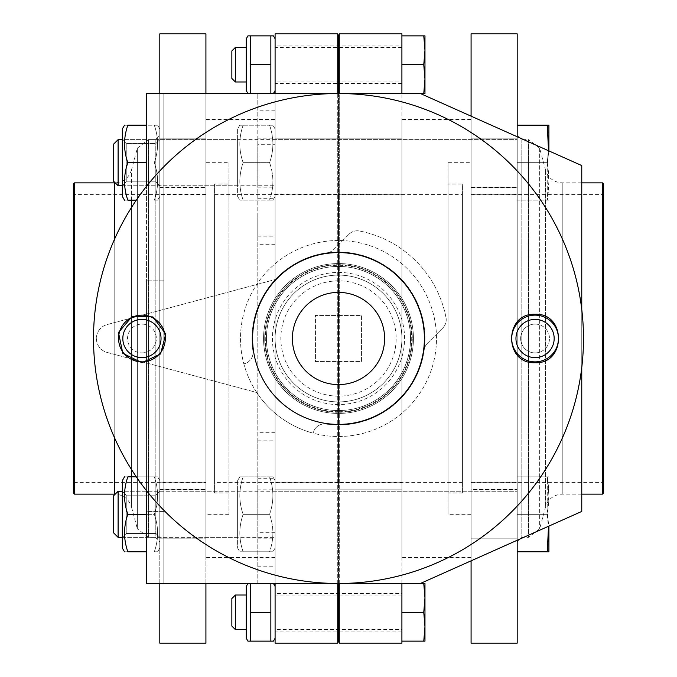 <?xml version="1.0" encoding="UTF-8"?>
<svg xmlns="http://www.w3.org/2000/svg" width="677" height="677" viewBox="0 0 677 677"><rect width="100%" height="100%" fill="white"/><g stroke="black" fill="none" stroke-linecap="round" stroke-linejoin="round"><path stroke-width="0.51" stroke-dasharray="3.38 2.54" d="M423.768 641.136L424.97 641.136L424.97 626.724L423.768 641.136L401.91 641.136L401.91 583.489L401.91 641.136M423.768 612.313L424.97 597.901L424.97 626.724L423.768 612.313L401.91 612.313M401.91 482.21L339.27 482.21L338.5 481.491L337.73 482.21L275.09 482.21L275.09 93.511L163.834 93.511L420.358 93.511L401.91 93.511L401.91 35.864L401.91 583.489L424.97 583.489L424.97 597.901L423.768 583.489M423.768 93.511L424.97 79.099L424.97 93.511L401.91 93.511M423.768 35.864L424.97 35.864L424.97 79.099L423.768 64.687L424.97 50.276L423.768 35.864L401.91 35.864M423.768 64.687L401.91 64.687M250.507 641.136L250.507 583.489L270.851 583.489L270.851 641.136L247.934 641.136M270.851 641.136L273.423 641.136M246.267 638.25L246.267 586.367M250.507 93.511L250.507 64.687L270.851 64.687L270.851 93.511L273.423 93.511L247.934 93.511L270.851 93.511M337.73 583.489L337.73 194.79L338.5 195.509L339.27 194.79L401.91 194.79M338.5 583.489A244.989 244.989 0 0 0 550.663 216.005A244.989 244.989 0 0 0 126.337 216.005A244.989 244.989 0 0 0 338.5 583.489L338.5 93.511M339.27 583.489L339.27 315.44L315.44 315.44L315.44 361.56L361.56 361.56L361.56 315.44L315.44 315.44L315.44 361.56L361.56 361.56L361.56 315.44L339.27 315.44L339.27 93.511M275.09 194.79L337.73 194.79L337.73 93.511M275.09 119.448L275.09 557.552L275.09 119.448L205.918 119.448L205.918 557.552L205.918 119.448M275.09 489.818L275.09 538.816L275.09 489.818L275.09 538.816L275.09 489.818L275.09 538.816L275.09 489.818L401.91 489.818L401.91 538.816L401.91 489.818L401.91 538.816L401.91 489.818L257.802 489.818L257.802 538.816L257.802 489.818M275.09 138.184L275.09 187.182L275.09 138.184L275.09 187.182L275.09 138.184L275.09 187.182L275.09 138.184L401.91 138.184L401.91 187.182L401.91 138.184L401.91 187.182L401.91 138.184L257.802 138.184L257.802 187.182L257.802 138.184M275.09 482.21L275.09 583.489L257.802 583.489L257.802 93.511L257.802 583.489L146.545 583.489L146.545 93.511L275.09 93.511L275.09 144.277L257.802 144.277M275.09 643.15L275.09 33.85M275.09 586.367L275.09 638.25L275.09 586.367M275.09 38.75L275.09 90.633L275.09 38.75M337.73 643.15L337.73 33.85M338.5 640.264L338.5 36.736M250.507 64.687L250.507 35.864L270.851 35.864L270.851 64.687M270.851 35.864L273.423 35.864M270.851 583.489L250.507 583.489M246.267 90.633L246.267 38.75M250.507 35.864L247.934 35.864M246.267 47.398L246.267 81.985L246.267 47.398M250.507 612.313L270.851 612.313M231.856 626.064L231.856 598.553M235.393 629.602L235.393 595.015M246.267 595.015L246.267 629.602L246.267 595.015M231.856 78.447L231.856 50.936M235.393 81.985L235.393 47.398M420.358 93.511L581.763 165.569L581.763 511.431L420.358 583.489L401.91 583.489M401.91 643.15L401.91 33.85M401.91 119.448L401.91 557.552L401.91 119.448L471.082 119.448L471.082 557.552L471.082 119.448M339.27 643.15L339.27 33.85M471.082 162.683L471.082 514.317L471.082 162.683L448.022 162.683L448.022 514.317L448.022 162.683M448.022 184.017L448.022 492.983L448.022 184.017L462.433 184.017L462.433 492.983L462.433 184.017M462.433 194.392L462.433 482.608L462.433 194.392L338.652 194.392L338.652 482.608L338.5 193.817L338.5 483.183L338.5 193.817L338.348 482.608L338.348 194.392L214.567 194.392L214.567 482.608L214.567 194.392M214.567 184.017L214.567 492.983L214.567 184.017L228.978 184.017L228.978 492.983L228.978 184.017M228.978 162.683L228.978 514.317L228.978 162.683L205.918 162.683L205.918 514.317L205.918 162.683M275.09 629.602L275.09 595.015L275.09 629.602L401.91 629.602L401.91 595.015L401.91 629.602M275.09 593.577L275.09 631.049L275.09 593.577L401.91 593.577L401.91 631.049L401.91 593.577M401.91 595.015L275.09 595.015M275.09 81.985L275.09 47.398L275.09 81.985L401.91 81.985L401.91 47.398L401.91 81.985M275.09 45.951L275.09 83.423L275.09 45.951L401.91 45.951L401.91 83.423L401.91 45.951M401.91 47.398L275.09 47.398M548.903 186.446L547.422 200.155L548.903 200.155L548.903 175.893L547.507 162.683L517.194 162.683L517.194 200.155L517.194 125.22L517.194 138.184L471.082 138.184L517.194 138.184L517.194 187.182L517.194 138.184L471.082 138.184L471.082 194.79L517.194 194.79L517.194 489.556L471.082 489.556L471.082 538.816L471.082 489.818L517.194 489.818L471.082 489.818L471.082 538.816L517.194 538.816L517.194 489.818L517.194 538.816L471.082 538.816L471.082 560.844M548.531 150.734L547.194 162.683L517.194 162.683L517.194 33.85M547.194 162.683L547.27 200.155L517.194 200.155L517.194 162.683L517.194 200.155L547.422 200.155M517.194 136.746L517.194 162.683L517.194 125.22L548.903 125.22L517.194 125.22L517.194 531.673L517.194 476.845L517.194 514.317L517.194 476.845L517.194 489.818L471.082 489.818M547.507 162.683L548.903 149.482L548.903 138.92L547.422 125.22M122.334 139.631L126.235 143.524L155.905 143.524L155.905 181.842L155.905 143.524L126.235 143.524L122.334 139.631L122.334 185.743L126.235 181.842L155.905 181.842L155.905 143.524L155.905 181.842L126.235 181.842L126.235 143.524L126.235 181.842L126.235 143.524L126.235 181.842L122.334 185.743L122.334 139.631L122.334 185.743L122.334 139.631L517.194 139.631L517.194 185.743L517.194 139.631L517.194 185.743L517.194 139.631L275.09 139.631L275.09 185.743L275.09 139.631M275.09 543.521L275.09 480.594L275.09 543.521M269.581 551.78C273.973 551.78 273.973 551.78 269.581 551.78C273.973 551.78 273.973 551.78 269.581 551.78C273.982 539.324 273.982 526.833 269.581 514.317C273.982 526.774 273.982 539.264 269.581 551.78L243.136 551.78C238.736 539.324 238.736 526.833 243.136 514.317C238.736 526.774 238.736 539.264 243.136 551.78L269.581 551.78M269.581 476.845C273.982 489.302 273.982 501.792 269.581 514.317C273.982 501.86 273.982 489.369 269.581 476.845C273.973 476.845 273.973 476.845 269.581 476.845C273.973 476.845 273.973 476.845 269.581 476.845L243.136 476.845C238.736 489.302 238.736 501.792 243.136 514.317L269.581 514.317L243.136 514.317C238.736 501.86 238.736 489.369 243.136 476.845C238.736 476.845 238.736 476.845 243.136 476.845C238.736 476.845 238.736 476.845 243.136 476.845L269.581 476.845M275.09 191.887L275.09 128.96L275.09 191.887M269.581 200.155C273.973 200.155 273.973 200.155 269.581 200.155C273.973 200.155 273.973 200.155 269.581 200.155C273.982 187.698 273.982 175.208 269.581 162.683C273.982 175.14 273.982 187.631 269.581 200.155L243.136 200.155C238.736 200.155 238.736 200.155 243.136 200.155C238.736 200.155 238.736 200.155 243.136 200.155L269.581 200.155M269.581 125.22C273.982 137.676 273.982 150.167 269.581 162.683C273.982 150.226 273.982 137.736 269.581 125.22C273.973 125.22 273.973 125.22 269.581 125.22C273.973 125.22 273.973 125.22 269.581 125.22L243.136 125.22C238.736 137.676 238.736 150.167 243.136 162.683C238.736 150.226 238.736 137.736 243.136 125.22C238.736 125.22 238.736 125.22 243.136 125.22C238.736 125.22 238.736 125.22 243.136 125.22L269.581 125.22M237.619 128.96L237.619 196.406L237.619 128.96L239.785 125.22M243.136 200.155C238.736 187.698 238.736 175.208 243.136 162.683C238.736 175.14 238.736 187.631 243.136 200.155M243.136 162.683L269.581 162.683L243.136 162.683M547.422 551.78L517.194 551.78L547.422 551.78L548.903 538.08L548.903 527.518L547.507 514.317L548.903 501.107L548.903 490.554L547.422 476.845L548.903 476.845L547.27 476.845L547.194 514.317L517.194 514.317L547.346 514.317L548.903 533.053L547.346 551.78L548.903 533.053L547.346 514.317L548.903 495.581L547.346 514.317L517.194 514.317L517.194 540.254M517.194 489.556L517.194 551.78L548.903 551.78L548.903 495.581L547.346 476.845L517.194 476.845L547.346 476.845L548.903 495.581L548.903 476.845L548.903 526.105M548.903 527.518L548.903 501.107M517.194 138.184L517.194 187.182L471.082 187.182L517.194 187.444L471.082 187.444M581.763 182.858L562.223 182.858C553.769 182.35 548.209 178.076 545.527 170.045L539.662 148.17L528.525 139.631L528.525 537.369L528.525 139.631L521.806 139.631L517.194 135.019L517.194 541.981L517.194 135.019M471.082 194.79L471.082 482.21L517.194 482.21M471.082 643.15L471.082 33.85M471.082 116.156L471.082 138.184M517.194 643.15L517.194 551.78M517.194 187.444L517.194 194.79M603.664 492.983L603.664 184.017M603.664 193.233L603.664 483.767L603.664 193.233L602.513 194.392L471.082 194.392L471.082 482.608L471.082 194.392M471.082 482.21L471.082 489.556M122.334 491.257L126.235 495.158L155.905 495.158L155.905 533.476L155.905 495.158L126.235 495.158L122.334 491.257L122.334 537.369L126.235 533.476L155.905 533.476L155.905 495.158L155.905 533.476L126.235 533.476L126.235 495.158L126.235 533.476L126.235 495.158L126.235 533.476L122.334 537.369L122.334 491.257L122.334 537.369L122.334 491.257L517.194 491.257L517.194 537.369L517.194 491.257L517.194 537.369L517.194 491.257L275.09 491.257L275.09 537.369L275.09 491.257M237.619 491.257L237.619 537.369L237.619 491.257L118.111 491.257L118.111 537.369L118.111 491.257L113.685 495.682L113.685 532.951L113.685 495.682L113.685 532.951L118.111 537.369L118.111 491.257M237.619 480.594L237.619 548.04L237.619 480.594L239.785 476.845M237.619 185.743L118.111 185.743L113.685 181.318L113.685 144.049L113.685 181.318L113.685 144.049L118.111 139.631L118.111 185.743L118.111 139.631L237.619 139.631L237.619 185.743L237.619 139.631M243.136 551.78C238.736 551.78 238.736 551.78 243.136 551.78C238.736 551.78 238.736 551.78 243.136 551.78M548.903 175.893L548.903 149.482M548.903 138.92L548.903 125.22L548.903 143.947L547.346 162.683L517.194 162.683L547.346 162.683L548.903 181.419L547.346 200.155L517.194 200.155L547.346 200.155L548.903 181.419L547.346 162.683L548.903 143.947L547.346 125.22L548.903 143.947L548.903 125.22L517.194 125.22M548.903 150.895L548.903 200.155L547.27 200.155M547.346 200.155L548.903 200.155L547.346 200.155M547.194 514.317L548.531 526.266M517.194 489.818L517.194 514.317L547.507 514.317M548.903 200.155L548.903 143.947L548.903 200.155M548.903 490.554L548.903 538.08M118.111 185.743L118.111 139.631M146.545 551.78L127.843 551.78C123.451 539.324 123.451 526.833 127.843 514.317C123.451 526.774 123.451 539.264 127.843 551.78C123.451 551.78 123.451 551.78 127.843 551.78C123.451 551.78 123.451 551.78 127.843 551.78C123.451 551.78 123.451 551.78 127.843 551.78C123.451 539.324 123.451 526.833 127.843 514.317C123.451 501.86 123.451 489.369 127.843 476.845C123.451 489.302 123.451 501.792 127.843 514.317L154.297 514.317C158.689 501.86 158.689 489.369 154.297 476.845C158.689 489.302 158.689 501.792 154.297 514.317C158.689 526.774 158.689 539.264 154.297 551.78C158.689 551.78 158.689 551.78 154.297 551.78C158.689 539.324 158.689 526.833 154.297 514.317C158.689 501.86 158.689 489.369 154.297 476.845C158.689 476.845 158.689 476.845 154.297 476.845C158.689 476.845 158.689 476.845 154.297 476.845C158.689 489.302 158.689 501.792 154.297 514.317C158.689 526.774 158.689 539.264 154.297 551.78C158.689 551.78 158.689 551.78 154.297 551.78C158.689 551.78 158.689 551.78 154.297 551.78C158.689 551.78 158.689 551.78 154.297 551.78C158.689 539.324 158.689 526.833 154.297 514.317L146.545 514.317M127.843 514.317C123.451 501.86 123.451 489.369 127.843 476.845L154.297 476.845C158.689 476.845 158.689 476.845 154.297 476.845C158.689 476.845 158.689 476.845 154.297 476.845L127.843 476.845C123.451 476.845 123.451 476.845 127.843 476.845C123.451 476.845 123.451 476.845 127.843 476.845C123.451 476.845 123.451 476.845 127.843 476.845L136.314 476.845M159.806 548.04L159.806 480.594L159.806 548.04L157.639 551.78L159.806 548.04L159.806 480.594L159.806 548.04M124.5 476.845L122.334 480.594L122.334 548.04L122.334 480.594L122.334 548.04L124.5 551.78M136.314 200.155L127.843 200.155C123.451 200.155 123.451 200.155 127.843 200.155C123.451 200.155 123.451 200.155 127.843 200.155C123.451 200.155 123.451 200.155 127.843 200.155C123.451 187.698 123.451 175.208 127.843 162.683C123.451 150.226 123.451 137.736 127.843 125.22C123.451 125.22 123.451 125.22 127.843 125.22C123.451 137.676 123.451 150.167 127.843 162.683C123.451 175.14 123.451 187.631 127.843 200.155C123.451 187.698 123.451 175.208 127.843 162.683C123.451 150.226 123.451 137.736 127.843 125.22L154.297 125.22C158.689 125.22 158.689 125.22 154.297 125.22C158.689 125.22 158.689 125.22 154.297 125.22C158.689 137.676 158.689 150.167 154.297 162.683C158.689 175.14 158.689 187.631 154.297 200.155C158.689 187.698 158.689 175.208 154.297 162.683C158.689 150.226 158.689 137.736 154.297 125.22C158.689 137.676 158.689 150.167 154.297 162.683C158.689 175.14 158.689 187.631 154.297 200.155C158.689 200.155 158.689 200.155 154.297 200.155C158.689 200.155 158.689 200.155 154.297 200.155C158.689 200.155 158.689 200.155 154.297 200.155C158.689 200.155 158.689 200.155 154.297 200.155C158.689 187.698 158.689 175.208 154.297 162.683C158.689 150.226 158.689 137.736 154.297 125.22C158.689 125.22 158.689 125.22 154.297 125.22C158.689 125.22 158.689 125.22 154.297 125.22L127.843 125.22C123.451 125.22 123.451 125.22 127.843 125.22C123.451 125.22 123.451 125.22 127.843 125.22L146.545 125.22M205.918 482.608L205.918 194.392L205.918 482.608L74.487 482.608L74.487 194.392L74.487 482.608L73.336 483.767L73.336 193.233L73.336 483.767M159.806 583.489L159.806 489.818L205.918 489.818L205.918 538.816L205.918 93.511M205.918 33.85L205.918 643.15M205.918 583.489L205.918 538.816L159.806 538.816L205.918 538.816L205.918 489.818L159.806 489.818L159.806 93.511M159.806 33.85L159.806 643.15M159.806 541.981L159.806 135.019L159.806 541.981L155.194 537.369L155.194 139.631L155.194 537.369L148.475 537.369L137.338 528.83L137.338 148.17L137.338 528.83L131.473 506.955L131.473 476.845M159.806 196.406L159.806 128.96L159.806 196.406L157.639 200.155L159.806 196.406M127.843 162.683L146.545 162.683M155.905 533.476L159.806 537.369L159.806 491.257L159.806 537.369L159.806 491.257L159.806 537.369L155.905 533.476M159.806 538.816L159.806 489.818L159.806 538.816L205.918 538.816M124.5 125.22L122.334 128.96L122.334 196.406L122.334 128.96L122.334 196.406L124.5 200.155M155.905 181.842L159.806 185.743L159.806 139.631L159.806 185.743L159.806 139.631L159.806 185.743L155.905 181.842M159.806 187.182L159.806 138.184L205.918 138.184L159.806 138.184L159.806 187.182L205.918 187.182M159.806 187.444L205.918 187.444M205.918 194.79L159.806 194.79M205.918 482.21L159.806 482.21M159.806 489.556L205.918 489.556M131.473 200.155L131.473 170.045C128.791 178.076 123.222 182.35 114.777 182.858L114.777 494.142C123.231 494.65 128.791 498.924 131.473 506.955L131.473 170.045L137.338 148.17L148.475 139.631L148.475 537.369L148.475 139.631L155.194 139.631L159.806 135.019M73.336 184.017L73.336 492.983M257.802 459.556L257.802 440.82L257.802 459.556M257.802 217.444L257.802 236.18L257.802 217.444M257.802 538.816L275.09 538.816M275.09 93.511L275.09 583.489L275.09 566.192L257.802 566.192M275.09 144.277L275.09 566.192M275.09 478.284L275.09 440.82L275.09 478.284L257.802 478.284M275.09 236.18L275.09 198.716L275.09 236.18L257.802 236.18M420.358 583.489L163.834 583.489L163.834 93.511L163.834 583.489L275.09 583.489M163.834 511.431L163.834 280.853L163.834 511.431L146.545 511.431L146.545 280.853L146.545 511.431L163.834 511.431M275.09 532.723L257.802 532.723M146.545 490.723L146.545 186.277M581.763 367.56L581.763 309.44M338.5 240.504A97.996 97.996 0 0 0 253.63 387.498A97.996 97.996 0 0 0 423.37 387.498A97.996 97.996 0 0 0 338.5 240.504A97.996 97.996 0 0 0 253.63 387.498A97.996 97.996 0 0 0 423.37 387.498A97.996 97.996 0 0 0 338.5 240.504M163.834 280.853L146.545 280.853L163.834 280.853M257.802 187.182L275.09 187.182M141.933 352.912A14.412 14.412 0 0 0 154.415 331.298A14.412 14.412 0 0 0 129.451 331.298A14.412 14.412 0 0 0 141.933 352.912A14.412 14.412 0 0 1 127.521 338.5A14.412 14.412 0 0 1 141.933 324.088A14.412 14.412 0 0 1 156.345 338.5A14.412 14.412 0 0 1 141.933 352.912M338.5 424.386A85.886 85.886 0 0 0 412.885 295.553A85.886 85.886 0 0 0 264.115 295.553A85.886 85.886 0 0 0 338.5 424.386M535.067 324.088A14.412 14.412 0 0 1 549.479 338.5A14.412 14.412 0 0 1 535.067 352.912A14.412 14.412 0 0 1 520.655 338.5A14.412 14.412 0 0 1 535.067 324.088M338.5 384.612A46.112 46.112 0 0 0 378.435 315.44A46.112 46.112 0 0 0 298.565 315.44A46.112 46.112 0 0 0 338.5 384.612M535.067 352.912A14.412 14.412 0 0 0 547.549 331.298A14.412 14.412 0 0 0 522.585 331.298A14.412 14.412 0 0 0 535.067 352.912M338.5 396.147A57.647 57.647 0 0 1 288.58 309.677A57.647 57.647 0 0 1 388.42 309.677A57.647 57.647 0 0 1 338.5 396.147M338.5 401.91A63.41 63.41 0 0 1 283.587 306.799A63.41 63.41 0 0 1 393.413 306.799A63.41 63.41 0 0 1 338.5 401.91A63.41 63.41 0 0 1 283.587 306.799A63.41 63.41 0 0 1 393.413 306.799A63.41 63.41 0 0 1 338.5 401.91A63.41 63.41 0 0 1 283.587 306.799A63.41 63.41 0 0 1 393.413 306.799A63.41 63.41 0 0 1 338.5 401.91M338.5 410.558A72.058 72.058 0 0 1 276.098 302.475A72.058 72.058 0 0 1 400.902 302.475A72.058 72.058 0 0 1 338.5 410.558A72.058 72.058 0 0 1 276.098 302.475A72.058 72.058 0 0 1 400.902 302.475A72.058 72.058 0 0 1 338.5 410.558A72.058 72.058 0 0 1 276.098 302.475A72.058 72.058 0 0 1 400.902 302.475A72.058 72.058 0 0 1 338.5 410.558M338.5 413.435A74.935 74.935 0 0 1 273.601 301.028A74.935 74.935 0 0 1 403.399 301.028A74.935 74.935 0 0 1 338.5 413.435A74.935 74.935 0 0 1 273.601 301.028A74.935 74.935 0 0 1 403.399 301.028A74.935 74.935 0 0 1 338.5 413.435M338.5 412.285A73.785 73.785 0 0 1 274.6 301.603A73.785 73.785 0 0 1 402.4 301.603A73.785 73.785 0 0 1 338.5 412.285A73.785 73.785 0 0 1 274.6 301.603A73.785 73.785 0 0 1 402.4 301.603A73.785 73.785 0 0 1 338.5 412.285M252.927 350.898A86.47 86.47 0 0 1 334.353 252.132A86.47 86.47 0 0 1 424.868 342.647A86.47 86.47 0 0 1 326.102 424.073A11.526 11.526 0 0 0 313.316 432.501L313.138 433.153A97.996 97.996 0 0 1 243.847 363.862L244.499 363.684A11.526 11.526 0 0 0 252.927 350.898A11.526 11.526 0 0 1 244.499 363.684L243.847 363.862A97.996 97.996 0 0 0 256.744 392.525L107.076 352.421A14.412 14.412 0 0 1 107.076 324.579L275.285 279.508A86.47 86.47 0 0 1 424.217 349.891A86.47 86.47 0 0 1 326.102 424.073A11.526 11.526 0 0 0 313.316 432.501L313.138 433.153A97.996 97.996 0 0 1 256.744 392.525L107.076 352.421A14.412 14.412 0 0 1 107.076 324.579L275.285 279.508A86.47 86.47 0 0 0 252.927 350.898M389.453 287.547A72.058 72.058 0 0 1 357.151 408.104A72.058 72.058 0 0 1 268.896 319.849A72.058 72.058 0 0 1 389.453 287.547A72.058 72.058 0 0 1 357.151 408.104A72.058 72.058 0 0 1 268.896 319.849A72.058 72.058 0 0 1 389.453 287.547M424.217 349.891A11.526 11.526 0 0 1 427.492 343.264L442.843 327.913L427.492 343.264A11.526 11.526 0 0 0 424.217 349.891M445.999 317.555A11.526 11.526 0 0 1 442.843 327.913A11.526 11.526 0 0 0 445.999 317.555A109.522 109.522 0 0 0 359.445 231.001A109.522 109.522 0 0 1 445.999 317.555M349.087 234.157A11.526 11.526 0 0 1 359.445 231.001A11.526 11.526 0 0 0 349.087 234.157L333.736 249.508A11.526 11.526 0 0 1 327.109 252.783A11.526 11.526 0 0 0 333.736 249.508L349.087 234.157M521.806 139.631L521.806 537.369L521.806 139.631M539.662 148.17L539.662 528.83L539.662 148.17M545.527 170.045L545.527 506.955L545.527 170.045M562.223 182.858L562.223 494.142L562.223 182.858M602.513 494.142L602.513 182.858M602.513 194.392L602.513 482.608L602.513 194.392M131.473 469.499L131.473 207.5M114.777 438.324L114.777 238.676M74.487 182.858L74.487 494.142M275.09 110.808L257.802 110.808M275.09 244.27L257.802 244.27M275.09 432.73L257.802 432.73M141.933 361.865A23.365 23.365 0 0 0 162.167 326.813A23.365 23.365 0 0 0 121.699 326.813A23.365 23.365 0 0 0 141.933 361.865M535.067 361.865A23.365 23.365 0 0 0 555.301 326.813A23.365 23.365 0 0 0 514.833 326.813A23.365 23.365 0 0 0 535.067 361.865M338.5 404.575A66.075 66.075 0 0 1 281.277 305.462A66.075 66.075 0 0 1 395.723 305.462A66.075 66.075 0 0 1 338.5 404.575M338.5 411.709A73.209 73.209 0 0 1 275.099 301.9A73.209 73.209 0 0 1 401.901 301.9A73.209 73.209 0 0 1 338.5 411.709M471.082 557.552L401.91 557.552M471.082 514.317L448.022 514.317M462.433 492.983L448.022 492.983M462.433 482.608L338.652 482.608L338.5 483.183L338.348 482.608L214.567 482.608M228.978 492.983L214.567 492.983M228.978 514.317L205.918 514.317M275.09 557.552L205.918 557.552M401.91 631.049L275.09 631.049M401.91 83.423L275.09 83.423M275.09 480.594L272.924 476.845M275.09 548.04L272.924 551.78M275.09 128.96L272.924 125.22M275.09 196.406L272.924 200.155M237.619 196.406L239.785 200.155M581.763 494.142L562.223 494.142C553.778 494.65 548.209 498.924 545.527 506.955L539.662 528.83L528.525 537.369L521.806 537.369L517.194 541.981M471.082 482.608L602.513 482.608L603.664 483.767M122.334 537.369L275.09 537.369M122.334 185.743L275.09 185.743M237.619 537.369L118.111 537.369M517.194 538.816L471.082 538.816M517.194 187.182L471.082 187.182M237.619 548.04L239.785 551.78M159.806 480.594L157.639 476.845L159.806 480.594M155.905 495.158L159.806 491.257L155.905 495.158M155.905 143.524L159.806 139.631L155.905 143.524M159.806 128.96L157.639 125.22L159.806 128.96M159.806 138.184L205.918 138.184M159.806 489.818L205.918 489.818M205.918 194.392L74.487 194.392L73.336 193.233M257.802 440.82L275.09 440.82M257.802 198.716L275.09 198.716"/><path stroke-width="1.02" d="M423.768 93.511L424.97 79.099L424.97 35.864L423.768 35.864L424.97 50.276L423.768 64.687L424.97 79.099L424.97 93.511L146.545 93.511L146.545 186.277M423.768 35.864L401.91 35.864M423.768 64.687L401.91 64.687M247.934 583.489L246.267 586.367L246.267 638.25L247.934 641.136L270.851 641.136L270.851 583.489M275.09 638.25L273.423 641.136L270.851 641.136M250.507 583.489L250.507 641.136M250.507 612.313L270.851 612.313M275.09 583.489L275.09 643.15L337.73 643.15L337.73 583.489M338.5 93.511L338.5 36.736L337.73 33.85L275.09 33.85L275.09 93.511M337.73 33.85L337.73 93.511M338.5 583.489A244.989 244.989 0 0 0 550.663 216.005A244.989 244.989 0 0 0 126.337 216.005A244.989 244.989 0 0 0 338.5 583.489L338.5 640.264L337.73 643.15M275.09 38.75L273.423 35.864L270.851 35.864L270.851 93.511M247.934 93.511L246.267 90.633L246.267 38.75L247.934 35.864L250.507 35.864L250.507 93.511M250.507 64.687L270.851 64.687M250.507 35.864L270.851 35.864M231.856 598.553L231.856 626.064L235.393 629.602L235.393 595.015L231.856 598.553M246.267 595.015L235.393 595.015M231.856 50.936L231.856 78.447L235.393 81.985L235.393 47.398L231.856 50.936M246.267 47.398L235.393 47.398M423.768 583.489L424.97 597.901L424.97 583.489L146.545 583.489L146.545 490.723M423.768 612.313L424.97 626.724L424.97 597.901L423.768 612.313L401.91 612.313M423.768 641.136L424.97 641.136L424.97 626.724L423.768 641.136L401.91 641.136M401.91 583.489L401.91 643.15L339.27 643.15L339.27 583.489M338.5 36.736L339.27 33.85L401.91 33.85L401.91 93.511M339.27 33.85L339.27 93.511M548.903 150.895L548.903 125.22L517.194 125.22L517.194 136.746M547.27 125.22L548.531 150.734M548.903 526.105L548.903 551.78L517.194 551.78L517.194 643.15L471.082 643.15L471.082 560.844M517.194 125.22L517.194 33.85L471.082 33.85L471.082 116.156M602.513 182.858L602.513 494.142L603.664 492.983L603.664 184.017L602.513 182.858L581.763 182.858M517.194 540.254L517.194 551.78M548.531 526.266L547.27 551.78M122.334 491.257L118.111 491.257L118.111 537.369L122.334 537.369M118.111 537.369L113.685 532.951L113.685 495.682L118.111 491.257M113.685 144.049L113.685 181.318L118.111 185.743L118.111 139.631L113.685 144.049M122.334 139.631L118.111 139.631M146.545 514.317L127.843 514.317C123.451 501.792 123.451 489.302 127.843 476.845C123.451 476.845 123.451 476.845 127.843 476.845L136.314 476.845M127.843 514.317C123.451 526.774 123.451 539.264 127.843 551.78C123.451 551.78 123.451 551.78 127.843 551.78L146.545 551.78M124.5 551.78L122.334 548.04L122.334 480.594L124.5 476.845M205.918 93.511L205.918 33.85L159.806 33.85L159.806 93.511M159.806 583.489L159.806 643.15L205.918 643.15L205.918 583.489M146.545 125.22L127.843 125.22C123.451 125.22 123.451 125.22 127.843 125.22C123.451 137.676 123.451 150.167 127.843 162.683C123.451 175.14 123.451 187.631 127.843 200.155C123.451 200.155 123.451 200.155 127.843 200.155L136.314 200.155M124.5 200.155L122.334 196.406L122.334 128.96L124.5 125.22M74.487 494.142L74.487 182.858L73.336 184.017L73.336 492.983L74.487 494.142L115.217 494.142M127.843 162.683L146.545 162.683M420.358 93.511L581.763 165.569L581.763 309.44M581.763 367.56L581.763 511.431L420.358 583.489M141.933 357.608A19.108 19.108 0 0 0 158.477 328.946A19.108 19.108 0 0 0 125.389 328.946A19.108 19.108 0 0 0 141.933 357.608M338.5 424.386A85.886 85.886 0 0 0 412.885 295.553A85.886 85.886 0 0 0 264.115 295.553A85.886 85.886 0 0 0 338.5 424.386M338.5 384.612A46.112 46.112 0 0 0 378.435 315.44A46.112 46.112 0 0 0 298.565 315.44A46.112 46.112 0 0 0 338.5 384.612M535.067 357.608A19.108 19.108 0 0 0 551.611 328.946A19.108 19.108 0 0 0 518.523 328.946A19.108 19.108 0 0 0 535.067 357.608M131.473 476.845L131.473 469.499M131.473 207.5L131.473 200.155M114.777 494.142L114.777 438.324M114.777 238.676L114.777 182.858L115.217 182.858M141.933 361.865A23.365 23.365 0 0 0 162.167 326.813A23.365 23.365 0 0 0 121.699 326.813A23.365 23.365 0 0 0 141.933 361.865M535.067 361.865A23.365 23.365 0 0 0 555.301 326.813A23.365 23.365 0 0 0 514.833 326.813A23.365 23.365 0 0 0 535.067 361.865M275.09 90.633L273.423 93.511M275.09 586.367L273.423 583.489M246.267 629.602L235.393 629.602M246.267 81.985L235.393 81.985M338.5 640.264L339.27 643.15M602.513 494.142L581.763 494.142M122.334 185.743L118.111 185.743M74.487 182.858L114.777 182.858M141.933 362.711L122.799 353.335L118.483 332.483L132.32 316.277L152.926 316.929L165.713 333.964L160.584 353.936L141.933 362.711M535.067 362.711C503.832 364.209 503.832 312.791 535.067 314.289C566.302 312.791 566.302 364.209 535.067 362.711"/></g></svg>
